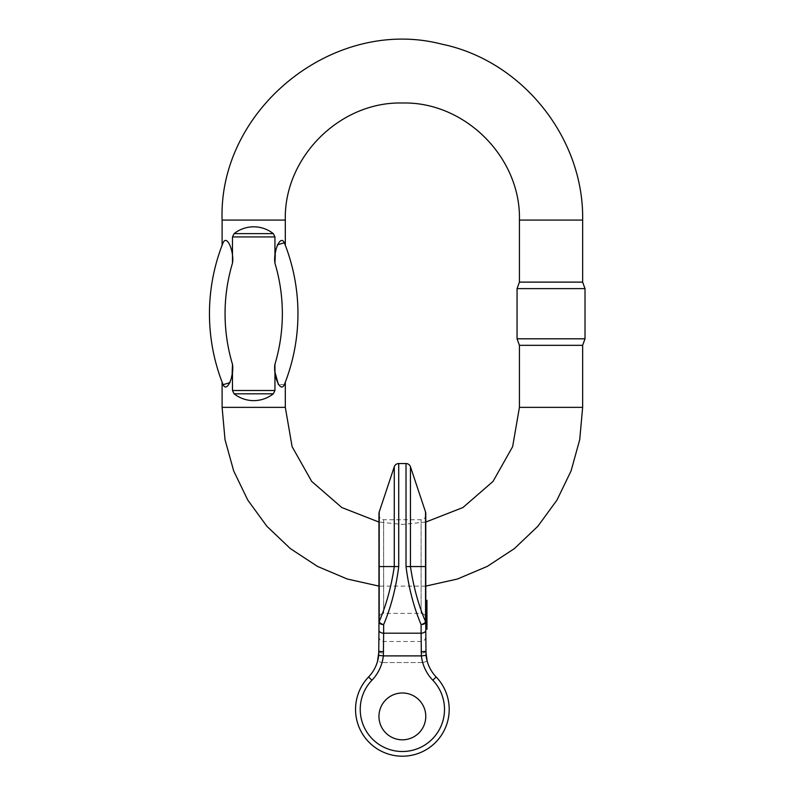 <?xml version="1.0" encoding="UTF-8"?>
<svg xmlns="http://www.w3.org/2000/svg" width="796" height="796" viewBox="0 0 796 796"><rect width="100%" height="100%" fill="white"/><g stroke="black" fill="none" stroke-linecap="round" stroke-linejoin="round"><path stroke-width="0.6" stroke-dasharray="3.98 2.98" d="M425.78 624.711L425.78 629.178L425.78 623.089L425.78 624.711L426.954 624.711L425.78 624.522M425.78 623.089L426.954 623.119L425.78 623.089L426.954 623.049L426.954 623.676L425.78 623.676M425.78 624.741L426.954 625.099L425.78 624.741M426.954 600.303L426.954 607.348L426.954 606.413L425.78 606.562L425.78 609.328L425.78 600.303L425.78 606.413L425.78 605.149L426.954 605.179L426.954 622.591L425.78 622.372L425.78 610.442L425.78 616.203L425.78 612.214L426.954 612.761L425.78 612.214L425.78 606.97L425.78 626.074L425.78 622.591L425.78 623.367L426.954 623.367L426.954 625.676L425.78 625.676M425.78 607.02L426.954 607.348L425.78 607.02M425.78 604.363L425.78 603.696L426.954 603.696L426.954 604.363L425.78 604.363L426.954 604.363L426.954 603.199L425.78 603.199M378.956 513.48L378.956 621.915A4.686 2.637 180 0 0 383.642 624.552L383.642 633.188A4.686 3.025 180 0 1 378.956 630.153L378.717 655.367L383.364 655.894L383.642 633.188L421.104 633.188A4.686 3.025 0 0 0 425.78 630.153L426.029 655.367L421.373 655.894L421.104 624.552C413.791 607.378 408.756 588.045 406.02 566.563L406.02 463.551M425.78 513.48L425.78 629.238M425.78 618.074L425.78 515.062L425.78 618.074C425.502 615.228 423.94 613.666 421.104 613.388L383.642 613.388L383.642 519.738L383.642 613.388C380.796 613.666 379.234 615.228 378.956 618.074L378.956 515.062L378.956 618.074M425.78 626.959L425.78 620.303L425.78 626.959M425.78 621.845L426.954 621.805L425.78 621.845M425.78 608.86L425.78 611.358L425.78 608.86L426.954 608.86M426.954 611.358L426.954 610.383L425.78 610.383L425.78 611.358L426.954 611.358L425.78 611.358M426.954 606.701L426.954 609.328L426.954 605.895L426.954 608.462L425.78 608.462L425.78 609.089L425.78 608.462L426.954 608.452L426.954 607.139L425.78 607.139L426.954 606.701L425.78 606.701M425.78 605.726L426.954 605.895L425.78 605.726M426.954 604.681L425.78 604.681L426.954 605.149L425.78 605.179L425.78 610.174L425.78 604.851L425.78 606.393L426.954 606.413L426.954 604.363M425.78 605.657L425.78 601.259L425.78 605.666L426.954 605.666L426.954 604.632L425.78 604.632M425.78 617.805L425.78 619.348L425.78 617.457L426.954 617.805L425.78 617.457M425.78 615.626L425.78 618.87L425.78 615.228L426.954 615.228L425.78 615.626M426.954 617.457L426.954 620.482L425.78 620.482L425.78 618.87L426.954 619.348L426.954 618.701L425.78 618.701M426.954 620.771L426.954 616.064L426.954 621.875L426.954 618.432L425.78 618.432L426.954 618.422L426.954 620.771L425.78 620.771M425.78 616.681L425.78 609.268L425.78 616.681L426.954 616.681L426.954 613.746L425.78 613.746M402.368 739.812A23.412 23.412 0 0 1 382.1 704.699A23.412 23.412 0 0 1 422.646 704.699A23.412 23.412 0 0 1 402.368 739.812A23.412 23.412 0 0 0 425.78 716.4A23.412 23.412 0 0 0 402.368 692.988A23.412 23.412 0 0 0 378.956 716.4A23.412 23.412 0 0 0 402.368 739.812A23.412 23.412 0 0 1 382.1 704.699A23.412 23.412 0 0 1 422.646 704.699A23.412 23.412 0 0 1 402.368 739.812M394.279 519.738L394.279 566.563C391.304 586.742 386.269 605.099 379.185 621.646A4.686 2.567 15.5 0 0 383.642 624.552C390.955 607.378 395.98 588.045 398.726 566.563L398.726 463.551M432.805 680.232A42.138 42.138 0 0 1 422.696 662.551L382.05 662.551L383.642 653.168L383.642 641.486L383.642 653.168L382.05 662.551L422.696 662.551L421.104 653.168L421.104 641.486L421.104 653.168L422.696 662.551L427.193 661.277A37.462 37.462 0 0 0 436.188 676.988A37.462 37.462 0 0 1 427.193 661.277L422.696 662.551A42.138 42.138 0 0 0 432.805 680.232A42.138 42.138 0 0 1 431.949 739.385A42.138 42.138 0 0 1 372.787 739.385A42.138 42.138 0 0 1 371.931 680.232L368.558 676.988A46.825 46.825 0 0 0 369.503 742.728A46.825 46.825 0 0 0 435.243 742.728A46.825 46.825 0 0 0 436.188 676.988A46.825 46.825 0 0 1 435.243 742.728A46.825 46.825 0 0 1 369.503 742.728A46.825 46.825 0 0 1 368.558 676.988A46.825 46.825 0 0 0 369.503 742.728A46.825 46.825 0 0 0 435.243 742.728A46.825 46.825 0 0 0 436.188 676.988A37.462 37.462 0 0 1 427.193 661.277A37.462 37.462 0 0 0 436.188 676.988A46.825 46.825 0 0 1 435.243 742.728A46.825 46.825 0 0 1 369.503 742.728A46.825 46.825 0 0 1 368.558 676.988A37.462 37.462 0 0 0 377.543 661.277L382.05 662.551L377.543 661.277A37.462 37.462 0 0 1 368.558 676.988A46.825 46.825 0 0 0 369.503 742.728A46.825 46.825 0 0 0 435.243 742.728A46.825 46.825 0 0 0 436.188 676.988A37.462 37.462 0 0 1 426.029 655.367A37.462 37.462 0 0 0 436.188 676.988L432.805 680.232A42.138 42.138 0 0 1 421.373 655.894L383.364 655.894A42.138 42.138 0 0 1 371.931 680.232A42.138 42.138 0 0 0 372.787 739.385A42.138 42.138 0 0 0 431.949 739.385A42.138 42.138 0 0 0 432.805 680.232A42.138 42.138 0 0 1 431.949 739.385A42.138 42.138 0 0 1 372.787 739.385A42.138 42.138 0 0 1 371.931 680.232L368.558 676.988A46.825 46.825 0 0 0 369.503 742.728A46.825 46.825 0 0 0 435.243 742.728A46.825 46.825 0 0 0 436.188 676.988L432.805 680.232L436.188 676.988M425.78 651.078A4.686 2.09 180 0 1 421.104 653.168A4.686 2.09 0 0 0 425.78 651.078A4.686 0.567 0 0 1 421.104 651.645M410.457 519.738L410.457 566.563C413.442 586.742 418.467 605.099 425.552 621.646L425.542 516.544M421.104 624.552A4.686 2.567 164.5 0 0 425.552 621.646A4.686 0.856 0 0 1 425.78 621.915A4.686 2.637 0 0 1 421.104 624.552M378.956 651.078A4.686 2.09 180 0 0 383.642 653.168A4.686 2.09 0 0 1 378.956 651.078A4.686 0.567 180 0 0 383.642 651.645M378.956 621.915A4.686 0.856 180 0 1 379.185 621.646L379.204 511.997M368.558 676.988A37.462 37.462 0 0 0 378.717 655.367A37.462 37.462 0 0 1 368.558 676.988A37.462 37.462 0 0 0 377.543 661.277A37.462 37.462 0 0 1 368.558 676.988L371.931 680.232A42.138 42.138 0 0 0 382.05 662.551A42.138 42.138 0 0 1 371.931 680.232M426.954 625.676L426.954 619.368L425.78 619.397L426.954 619.268L426.954 622.691L426.954 620.303L425.78 620.522M426.954 620.522L426.954 626.959L426.954 622.591L425.78 622.591L426.954 622.591L426.954 623.367L426.954 622.372L426.954 623.258L425.78 623.258M426.954 621.596L425.78 621.596M426.954 621.089L425.78 621.089M426.954 620.85L425.78 620.85M426.954 620.303L425.78 620.303L425.78 622.83L426.954 622.83L425.78 622.691L425.78 620.263L426.954 620.263M425.78 605.179L425.78 602.015L426.954 602.015L425.78 602.512L425.78 604.681M426.954 603.199L426.954 602.094L425.78 602.094M426.954 602.094L426.954 601.388L425.78 601.388M426.954 604.164L425.78 604.164M426.954 607.676L426.954 610.452L426.954 607.676L425.78 607.676L425.78 610.452L425.78 607.676M426.954 607.875L425.78 607.875M426.954 608.9L425.78 608.9M426.954 609.547L425.78 609.547M426.954 610.442L426.954 612.691L426.954 609.965L425.78 610.442M426.954 610.025L425.78 610.025M426.954 609.248L425.78 609.248M426.954 608.472L425.78 608.472M426.954 609.099L425.78 609.089M426.954 609.726L425.78 609.726M426.954 607.219L425.78 607.219M426.954 607.995L425.78 607.995M426.954 608.791L425.78 608.791M426.954 609.328L425.78 609.328M426.954 607.527L425.78 607.527M426.954 608.154L425.78 608.154M426.954 604.851L426.954 606.393L426.954 604.851L425.78 604.851M426.954 605.04L425.78 605.04M426.954 605.149L426.954 605.666M426.954 604.632L425.78 604.104M426.954 604.104L426.954 601.995L425.78 601.995M426.954 601.995L426.954 601.259M426.954 618.213L425.78 618.213L425.78 616.064L425.78 618.213M426.954 616.582L425.78 616.582L426.954 616.611M426.954 613.746L426.954 609.268L426.954 616.064L425.78 616.064L426.954 616.293L425.78 616.064M426.954 618.701L426.954 617.805M426.954 616.781L426.954 618.88L426.954 615.626L426.954 616.781L425.78 616.781M426.954 618.88L425.78 618.88L426.954 618.88M426.954 612.024L425.78 612.024M426.954 612.582L425.78 612.582M426.954 618.333L425.78 618.333M426.954 617.477L425.78 617.477M426.954 614.283L425.78 614.283M426.954 614.96L425.78 614.96M426.954 619.726L425.78 619.726M426.954 617.169L425.78 617.169L426.954 617.169M426.954 615.318L426.954 619.447L426.954 615.318L425.78 615.318M426.954 615.885L425.78 615.885M426.954 609.875L426.954 611.855L426.954 608.194L426.954 609.875L425.78 609.875L425.78 608.194L425.78 611.855L425.78 609.875M426.954 608.194L425.78 608.194M426.954 611.855L425.78 611.855M426.954 609.696L425.78 609.696M426.954 606.97L425.78 606.97M426.954 612.84L425.78 612.84M426.954 614.014L425.78 614.014M426.954 612.631L425.78 612.631M426.954 611.965L425.78 611.965M426.954 611.547L425.78 611.547M426.954 611.169L425.78 611.169M426.954 621.855L425.78 621.855L426.954 621.855M426.954 626.074L425.78 626.074M426.954 619.766L425.78 619.766M426.954 619.368L425.78 619.368M426.954 620.104L425.78 620.104M426.954 619.228L425.78 619.228M426.954 621.368L425.78 621.368M426.954 616.064L426.954 616.681M426.954 613.169L425.78 613.169M426.954 614.91L425.78 614.91M426.954 615.567L425.78 615.567M426.954 614.612L425.78 614.612M426.954 611.806L425.78 611.806M426.954 611.209L425.78 611.209M426.954 613.039L425.78 613.039M426.954 613.607L425.78 613.607M426.954 612.671L425.78 612.671M426.954 609.855L425.78 609.855M426.954 609.268L425.78 609.268M426.954 614.213L425.78 614.213M426.954 614.82L425.78 614.82M426.954 612.99L425.78 612.99M426.954 612.413L425.78 612.413M426.954 627.178L426.954 625.427L426.954 627.178L425.78 627.178L425.78 625.427L425.78 627.178M426.954 625.487L425.78 625.427L426.954 625.487M426.954 627.905L425.78 627.905M426.954 628.333L425.78 628.422L426.954 628.333M426.954 626.134L425.78 626.134M426.954 623.258L426.954 624.711M426.954 624.522L426.954 623.726L425.78 623.726M426.954 623.726L426.954 623.089M426.954 623.676L426.954 628.611L425.78 628.611M426.954 628.611L426.954 629.178L425.78 629.178M425.78 716.4A23.412 23.412 0 0 0 390.667 696.122A23.412 23.412 0 0 0 390.667 736.678A23.412 23.412 0 0 0 425.78 716.4M275.277 254.242L277.326 244.82M274.938 236.939L274.938 263.178A176.085 176.085 0 0 1 274.938 364.26L274.938 390.498L232.472 390.498L232.472 364.26A176.085 176.085 0 0 1 232.472 263.178L232.472 236.939L274.938 236.939L273.317 233.626C267.546 229.149 261.008 226.88 253.705 226.8C246.402 226.88 239.865 229.149 234.094 233.626L232.472 236.939M223.079 242.75A191.697 191.697 0 0 0 223.079 384.687A191.697 191.697 0 0 1 223.079 242.75C227.228 233.915 234.342 252.441 232.472 263.178M232.143 373.195L230.084 382.617M232.472 390.498L234.094 393.811C239.865 398.279 246.402 400.557 253.705 400.637C261.008 400.557 267.546 398.279 273.317 393.811L274.938 390.498M284.331 384.687L278.411 384.607M275.277 373.205L274.938 364.26M519.43 345.325L582.642 345.325M519.43 282.112L582.642 282.112M425.78 522.057L402.368 524.425L378.956 522.057M517.062 288.62L585.01 288.62M585.01 338.807L517.062 338.807M421.104 613.388L421.104 519.738L421.104 613.388M406.02 566.563L425.78 566.563M398.726 566.563L378.956 566.563M426.954 603.527L425.78 603.527M426.954 603.657L425.78 603.657M426.954 616.114L425.78 616.114M222.104 220.074L285.316 220.074M222.104 407.363L285.316 407.363M582.642 407.363L519.43 407.363M582.642 220.074L519.43 220.074M234.094 393.811L273.317 393.811M273.317 233.626L234.094 233.626M425.78 636.8C425.502 639.646 423.94 641.208 421.104 641.486L383.642 641.486C380.796 641.208 379.234 639.646 378.956 636.8M425.78 515.062C425.502 517.907 423.94 519.46 421.104 519.738L383.642 519.738C380.796 519.46 379.234 517.907 378.956 515.062M425.78 607.398L426.954 607.398M425.78 606.532L426.954 606.532M425.78 606.015L426.954 606.015M425.78 610.462L426.954 610.462M425.78 616.024L426.954 616.024M425.78 619.626L426.954 619.626M425.78 623.576L426.954 623.576M425.78 624.641L426.954 624.641M425.78 622.253L426.954 622.253M425.78 625.348L426.954 625.348M425.78 586.105L378.956 586.105"/><path stroke-width="1.19" d="M425.542 516.544L425.542 511.997L410.457 466.755L410.457 566.563C413.442 586.742 418.467 605.099 425.552 621.646L425.542 511.997A4.686 4.686 0 0 1 425.78 513.48L425.78 629.178M425.78 566.563L406.02 566.563C408.756 588.045 413.791 607.378 421.104 624.552A4.686 2.567 -15.5 0 0 425.552 621.646A4.686 0.856 180 0 1 425.78 621.915A4.686 2.637 180 0 1 421.104 624.552L421.104 633.188A4.686 3.025 180 0 0 425.78 630.153L426.029 655.367L421.373 655.894L421.104 633.188L383.642 633.188L383.642 624.552C390.955 607.378 395.98 588.045 398.726 566.563L398.726 463.551A4.686 4.686 0 0 0 394.279 466.755L394.279 566.563C391.304 586.742 386.269 605.099 379.185 621.646L379.204 511.997L394.279 466.755L394.279 519.738M425.78 716.4A23.412 23.412 0 0 0 402.368 692.988A23.412 23.412 0 0 0 378.956 716.4A23.412 23.412 0 0 0 402.368 739.812A23.412 23.412 0 0 0 425.78 716.4A23.412 23.412 0 0 0 390.667 696.122A23.412 23.412 0 0 0 390.667 736.678A23.412 23.412 0 0 0 425.78 716.4M425.78 651.078L427.193 661.277L425.78 651.078A4.686 0.567 180 0 1 421.104 651.645M383.364 655.894L383.642 633.188A4.686 3.025 0 0 1 378.956 630.153L378.717 655.367L383.364 655.894A42.138 42.138 0 0 1 371.931 680.232A42.138 42.138 0 0 0 372.787 739.385A42.138 42.138 0 0 0 431.949 739.385A42.138 42.138 0 0 0 432.805 680.232A42.138 42.138 0 0 1 421.373 655.894L383.364 655.894M406.02 566.563L406.02 463.551A4.686 4.686 0 0 1 410.457 466.755L410.457 519.738M426.029 655.367A37.462 37.462 0 0 0 436.188 676.988A46.825 46.825 0 0 1 435.243 742.728A46.825 46.825 0 0 1 369.503 742.728A46.825 46.825 0 0 1 368.558 676.988A37.462 37.462 0 0 0 378.717 655.367A37.462 37.462 0 0 1 368.558 676.988A46.825 46.825 0 0 0 369.503 742.728A46.825 46.825 0 0 0 435.243 742.728A46.825 46.825 0 0 0 436.188 676.988A37.462 37.462 0 0 1 426.029 655.367M378.956 621.915L378.956 630.153L378.956 621.915A4.686 2.637 0 0 0 383.642 624.552A4.686 2.567 -164.5 0 1 379.185 621.646A4.686 0.856 0 0 0 378.956 621.915L378.956 566.563L398.726 566.563M379.204 511.997A4.686 4.686 0 0 0 378.956 513.48L378.956 566.563M378.956 651.078L377.543 661.277L378.956 651.078A4.686 0.567 0 0 0 383.642 651.645M426.954 629.178L426.954 626.959L425.78 626.959M426.954 626.959L425.78 626.611M426.954 626.611L426.954 621.596M426.954 601.388L425.78 600.99M426.954 600.99L426.954 600.303L425.78 600.303M425.78 601.259L426.954 601.259L426.954 606.393L425.78 606.393M426.954 606.393L426.954 609.268L425.78 609.268M426.954 609.268L426.954 610.174L425.78 610.174M426.954 605.657L425.78 605.657M425.78 621.875L426.954 621.875L426.954 618.83L425.78 618.83M426.954 619.447L425.78 619.447M426.954 618.83L426.954 616.203L425.78 616.203M426.954 621.298L425.78 621.298M425.78 612.691L426.954 612.691L426.954 612.044L425.78 612.044M426.954 612.044L426.954 610.174M426.954 616.203L426.954 615.447L425.78 615.447M426.954 615.447L426.954 613.776L425.78 613.776M426.954 613.776L426.954 612.631M232.472 236.939L234.094 233.626C239.865 229.149 246.402 226.88 253.705 226.8C261.008 226.88 267.546 229.149 273.317 233.626L274.938 236.939L232.472 236.939L232.472 263.178C234.342 252.392 227.218 233.915 223.079 242.75C221.795 246.014 221.795 246.014 223.079 242.75C221.795 246.014 221.795 246.014 223.079 242.75A191.697 191.697 0 0 0 223.079 384.687C227.228 393.522 234.342 374.996 232.472 364.26L232.143 373.195M274.938 236.939L274.938 263.178L275.277 254.242M277.326 244.82L284.331 242.75C280.182 233.915 273.068 252.441 274.938 263.178A176.085 176.085 0 0 1 274.938 364.26C273.068 375.045 280.192 393.522 284.331 384.687C285.615 381.423 285.615 381.423 284.331 384.687C285.615 381.423 285.615 381.423 284.331 384.687A191.697 191.697 0 0 0 284.331 242.75C285.615 246.014 285.615 246.014 284.331 242.75C285.615 246.014 285.615 246.014 284.331 242.75A191.697 191.697 0 0 1 284.331 384.687M519.43 220.074L582.642 220.074L582.642 282.112L519.43 282.112L519.43 220.074C521.042 157.518 464.924 101.4 402.368 103.012C339.822 101.4 283.694 157.518 285.316 220.074L285.316 245.258M230.084 382.617L223.079 384.687C221.795 381.423 221.795 381.423 223.079 384.687C221.795 381.423 221.795 381.423 223.079 384.687A191.697 191.697 0 0 1 223.079 242.75M278.411 384.607L275.277 373.205M285.316 382.18L285.316 407.363L222.104 407.363L222.104 382.18M274.938 364.26L274.938 390.498L273.317 393.811C267.546 398.279 261.008 400.557 253.705 400.637C246.402 400.557 239.865 398.279 234.094 393.811L232.472 390.498L232.472 364.26A176.085 176.085 0 0 1 232.472 263.178M425.78 522.057L462.924 507.54L493.042 481.401L512.634 446.665L519.43 407.363L519.43 345.325L517.062 338.807L585.01 338.807L585.01 288.62L517.062 288.62L517.062 338.807M519.43 407.363L582.642 407.363L582.642 345.325L519.43 345.325M378.956 522.057L341.812 507.54L311.694 481.401L292.102 446.665L285.316 407.363M432.805 680.232L436.188 676.988M371.931 680.232L368.558 676.988M285.316 220.074L222.104 220.074L222.104 245.258M232.472 390.498L274.938 390.498M273.317 393.811L234.094 393.811M234.094 233.626L273.317 233.626M406.02 463.551L398.726 463.551M425.78 629.238L426.954 629.238M582.642 220.074C584.105 137.957 522.156 60.625 441.7 44.138C334.002 16.139 218.273 108.853 222.104 220.074M582.642 407.363L579.727 439.651L571.08 470.894L556.971 500.077L537.867 526.265L514.375 548.613L487.271 566.394L457.421 579.03L425.78 586.105M378.956 586.105L347.325 579.03L317.475 566.394L290.361 548.613L266.879 526.275L247.775 500.087L233.666 470.894L225.019 439.651L222.104 407.363M582.642 345.325L585.01 338.807M519.43 282.112L517.062 288.62M582.642 282.112L585.01 288.62"/></g></svg>
